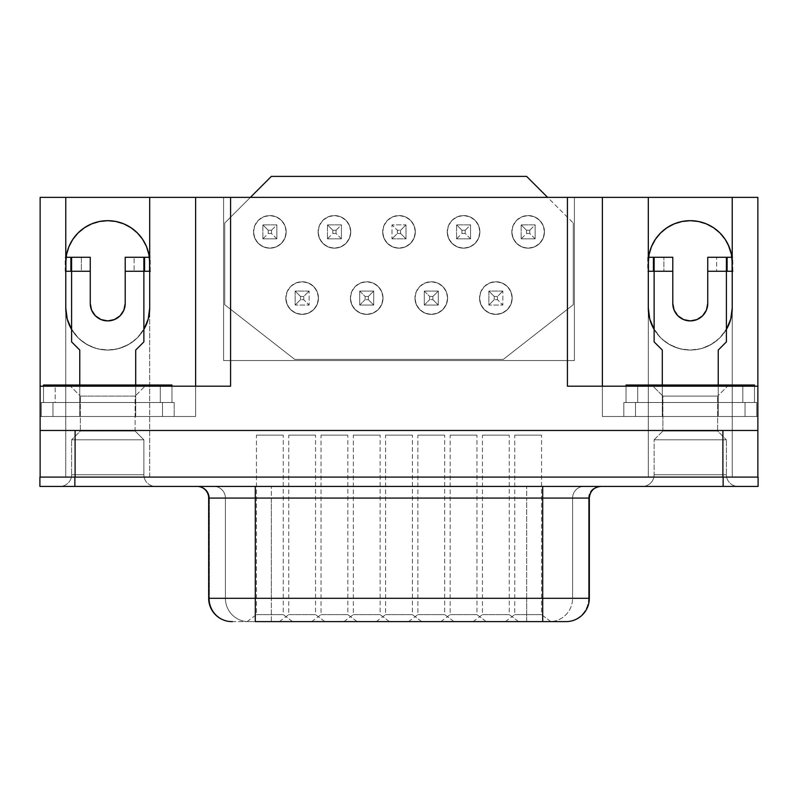 <?xml version="1.0" encoding="UTF-8"?>
<svg xmlns="http://www.w3.org/2000/svg" width="798" height="798" viewBox="0 0 798 798"><rect width="100%" height="100%" fill="white"/><g stroke="black" fill="none" stroke-linecap="round" stroke-linejoin="round"><path stroke-width="0.6" stroke-dasharray="3.99 2.99" d="M318.462 298.063A16.319 16.319 0 0 0 302.143 281.744A16.319 16.319 0 0 0 285.824 298.063A16.319 16.319 0 0 1 302.143 281.744A16.319 16.319 0 0 1 318.462 298.063A16.319 16.319 0 0 1 302.143 314.382A16.319 16.319 0 0 1 285.824 298.063A16.319 16.319 0 0 0 302.143 314.382A16.319 16.319 0 0 0 318.462 298.063L317.215 291.819L313.684 286.522L308.387 282.991L302.143 281.744L295.898 282.991L290.602 286.522L287.071 291.819L285.824 298.063L287.071 304.307L290.602 309.604L295.898 313.145L302.143 314.382L308.387 313.145L313.684 309.604L317.215 304.307L318.462 298.063L317.215 304.307L313.684 309.604L308.387 313.145L302.143 314.382L295.898 313.145L290.602 309.604L287.071 304.307L285.824 298.063L287.071 291.819L290.602 286.522L295.898 282.991L302.143 281.744L308.387 282.991L313.684 286.522L317.215 291.819L318.462 298.063M286.173 231.859A16.319 16.319 0 0 0 269.864 215.55A16.319 16.319 0 0 0 253.545 231.859A16.319 16.319 0 0 1 269.864 215.55A16.319 16.319 0 0 1 286.173 231.859A16.319 16.319 0 0 1 269.864 248.178A16.319 16.319 0 0 1 253.545 231.859A16.319 16.319 0 0 0 269.864 248.178A16.319 16.319 0 0 0 286.173 231.859L284.936 225.615L281.395 220.328L276.108 216.787L269.864 215.55L263.619 216.787L258.323 220.328L254.781 225.615L253.545 231.859L254.781 238.103L258.323 243.4L263.619 246.941L269.864 248.178L276.108 246.941L281.395 243.4L284.936 238.103L286.173 231.859L284.936 238.103L281.395 243.4L276.108 246.941L269.864 248.178L263.619 246.941L258.323 243.4L254.781 238.103L253.545 231.859L254.781 225.615L258.323 220.328L263.619 216.787L269.864 215.55L276.108 216.787L281.395 220.328L284.936 225.615L286.173 231.859M383.03 298.063A16.319 16.319 0 0 0 366.711 281.744A16.319 16.319 0 0 0 350.402 298.063A16.319 16.319 0 0 1 366.711 281.744A16.319 16.319 0 0 1 383.03 298.063A16.319 16.319 0 0 1 366.711 314.382A16.319 16.319 0 0 1 350.402 298.063A16.319 16.319 0 0 0 366.711 314.382A16.319 16.319 0 0 0 383.03 298.063L381.793 291.819L378.252 286.522L372.955 282.991L366.711 281.744L360.467 282.991L355.18 286.522L351.639 291.819L350.402 298.063L351.639 304.307L355.18 309.604L360.467 313.145L366.711 314.382L372.955 313.145L378.252 309.604L381.793 304.307L383.03 298.063L381.793 304.307L378.252 309.604L372.955 313.145L366.711 314.382L360.467 313.145L355.18 309.604L351.639 304.307L350.402 298.063L351.639 291.819L355.18 286.522L360.467 282.991L366.711 281.744L372.955 282.991L378.252 286.522L381.793 291.819L383.03 298.063M415.319 231.859A16.319 16.319 0 0 0 399 215.55A16.319 16.319 0 0 0 382.681 231.859A16.319 16.319 0 0 1 399 215.55A16.319 16.319 0 0 1 415.319 231.859A16.319 16.319 0 0 1 399 248.178A16.319 16.319 0 0 1 382.681 231.859A16.319 16.319 0 0 0 399 248.178A16.319 16.319 0 0 0 415.319 231.859L414.072 225.615L410.541 220.328L405.244 216.787L399 215.55L392.756 216.787L387.459 220.328L383.928 225.615L382.681 231.859L383.928 238.103L387.459 243.4L392.756 246.941L399 248.178L405.244 246.941L410.541 243.4L414.072 238.103L415.319 231.859L414.072 238.103L410.541 243.4L405.244 246.941L399 248.178L392.756 246.941L387.459 243.4L383.928 238.103L382.681 231.859L383.928 225.615L387.459 220.328L392.756 216.787L399 215.55L405.244 216.787L410.541 220.328L414.072 225.615L415.319 231.859M512.176 298.063A16.319 16.319 0 0 0 495.857 281.744A16.319 16.319 0 0 0 479.538 298.063A16.319 16.319 0 0 1 495.857 281.744A16.319 16.319 0 0 1 512.176 298.063A16.319 16.319 0 0 1 495.857 314.382A16.319 16.319 0 0 1 479.538 298.063A16.319 16.319 0 0 0 495.857 314.382A16.319 16.319 0 0 0 512.176 298.063L510.929 291.819L507.398 286.522L502.102 282.991L495.857 281.744L489.613 282.991L484.316 286.522L480.785 291.819L479.538 298.063L480.785 304.307L484.316 309.604L489.613 313.145L495.857 314.382L502.102 313.145L507.398 309.604L510.929 304.307L512.176 298.063L510.929 304.307L507.398 309.604L502.102 313.145L495.857 314.382L489.613 313.145L484.316 309.604L480.785 304.307L479.538 298.063L480.785 291.819L484.316 286.522L489.613 282.991L495.857 281.744L502.102 282.991L507.398 286.522L510.929 291.819L512.176 298.063M544.455 231.859A16.319 16.319 0 0 0 528.136 215.55A16.319 16.319 0 0 0 511.827 231.859A16.319 16.319 0 0 1 528.136 215.55A16.319 16.319 0 0 1 544.455 231.859A16.319 16.319 0 0 1 528.136 248.178A16.319 16.319 0 0 1 511.827 231.859A16.319 16.319 0 0 0 528.136 248.178A16.319 16.319 0 0 0 544.455 231.859L543.219 225.615L539.677 220.328L534.381 216.787L528.136 215.55L521.892 216.787L516.605 220.328L513.064 225.615L511.827 231.859L513.064 238.103L516.605 243.4L521.892 246.941L528.136 248.178L534.381 246.941L539.677 243.4L543.219 238.103L544.455 231.859L543.219 238.103L539.677 243.4L534.381 246.941L528.136 248.178L521.892 246.941L516.605 243.4L513.064 238.103L511.827 231.859L513.064 225.615L516.605 220.328L521.892 216.787L528.136 215.55L534.381 216.787L539.677 220.328L543.219 225.615L544.455 231.859M479.887 231.859A16.319 16.319 0 0 0 463.568 215.55A16.319 16.319 0 0 0 447.249 231.859A16.319 16.319 0 0 1 463.568 215.55A16.319 16.319 0 0 1 479.887 231.859A16.319 16.319 0 0 1 463.568 248.178A16.319 16.319 0 0 1 447.249 231.859A16.319 16.319 0 0 0 463.568 248.178A16.319 16.319 0 0 0 479.887 231.859L478.65 225.615L475.109 220.328L469.813 216.787L463.568 215.55L457.324 216.787L452.037 220.328L448.496 225.615L447.249 231.859L448.496 238.103L452.037 243.4L457.324 246.941L463.568 248.178L469.813 246.941L475.109 243.4L478.65 238.103L479.887 231.859L478.65 238.103L475.109 243.4L469.813 246.941L463.568 248.178L457.324 246.941L452.037 243.4L448.496 238.103L447.249 231.859L448.496 225.615L452.037 220.328L457.324 216.787L463.568 215.55L469.813 216.787L475.109 220.328L478.65 225.615L479.887 231.859M447.598 298.063A16.319 16.319 0 0 0 431.289 281.744A16.319 16.319 0 0 0 414.97 298.063A16.319 16.319 0 0 1 431.289 281.744A16.319 16.319 0 0 1 447.598 298.063A16.319 16.319 0 0 1 431.289 314.382A16.319 16.319 0 0 1 414.97 298.063A16.319 16.319 0 0 0 431.289 314.382A16.319 16.319 0 0 0 447.598 298.063L446.361 291.819L442.82 286.522L437.533 282.991L431.289 281.744L425.045 282.991L419.748 286.522L416.207 291.819L414.97 298.063L416.207 304.307L419.748 309.604L425.045 313.145L431.289 314.382L437.533 313.145L442.82 309.604L446.361 304.307L447.598 298.063L446.361 304.307L442.82 309.604L437.533 313.145L431.289 314.382L425.045 313.145L419.748 309.604L416.207 304.307L414.97 298.063L416.207 291.819L419.748 286.522L425.045 282.991L431.289 281.744L437.533 282.991L442.82 286.522L446.361 291.819L447.598 298.063M350.751 231.859A16.319 16.319 0 0 0 334.432 215.55A16.319 16.319 0 0 0 318.113 231.859A16.319 16.319 0 0 1 334.432 215.55A16.319 16.319 0 0 1 350.751 231.859A16.319 16.319 0 0 1 334.432 248.178A16.319 16.319 0 0 1 318.113 231.859A16.319 16.319 0 0 0 334.432 248.178A16.319 16.319 0 0 0 350.751 231.859L349.504 225.615L345.963 220.328L340.676 216.787L334.432 215.55L328.187 216.787L322.891 220.328L319.35 225.615L318.113 231.859L319.35 238.103L322.891 243.4L328.187 246.941L334.432 248.178L340.676 246.941L345.963 243.4L349.504 238.103L350.751 231.859L349.504 238.103L345.963 243.4L340.676 246.941L334.432 248.178L328.187 246.941L322.891 243.4L319.35 238.103L318.113 231.859L319.35 225.615L322.891 220.328L328.187 216.787L334.432 215.55L340.676 216.787L345.963 220.328L349.504 225.615L350.751 231.859M155.52 486.391L59.95 486.411L155.52 486.391A11.651 11.651 0 0 1 143.869 474.74L71.601 474.74A11.651 11.651 0 0 1 59.95 486.391L155.52 486.391L59.95 486.391A11.651 11.651 0 0 0 71.601 474.74L143.869 474.74L143.869 439.798L71.601 439.798L71.601 474.74L71.601 439.798L143.869 439.798L135.121 431.05L80.349 431.05L71.601 439.798L80.349 431.05L135.121 431.05L135.121 396.087L80.349 396.087L80.349 431.05L80.349 396.087L135.121 396.087L146.194 385.015L69.266 385.015L80.349 396.087L69.266 385.015L146.194 385.015L69.266 385.015L146.194 385.015L135.121 396.087L80.349 396.087L135.121 396.087L135.121 431.05L80.349 431.05L135.121 431.05L143.869 439.798L71.601 439.798L143.869 439.798L143.869 474.74L71.601 474.74L143.869 474.74A11.651 11.651 0 0 0 155.52 486.391L59.95 486.411L155.52 486.391M642.48 486.391L738.05 486.411L642.48 486.391A11.651 11.651 0 0 0 654.131 474.74L726.399 474.74A11.651 11.651 0 0 0 738.05 486.391L642.48 486.391L738.05 486.391A11.651 11.651 0 0 1 726.399 474.74L654.131 474.74L654.131 439.798L726.399 439.798L726.399 474.74L726.399 439.798L654.131 439.798L662.879 431.05L717.651 431.05L726.399 439.798L717.651 431.05L662.879 431.05L662.879 396.087L717.651 396.087L717.651 431.05L717.651 396.087L662.879 396.087L651.806 385.015L728.734 385.015L717.651 396.087L728.734 385.015L651.806 385.015L727.985 385.015L651.806 385.015L662.879 396.087L717.651 396.087L662.879 396.087L662.879 431.05L717.651 431.05L662.879 431.05L654.131 439.798L726.399 439.798L654.131 439.798L654.131 474.74L726.399 474.74L654.131 474.74A11.651 11.651 0 0 1 642.48 486.391L738.05 486.411L642.48 486.391M223.759 386.182L195.62 386.182L195.62 416.486L52.957 416.486L79.76 416.486L79.76 350.053L71.601 341.893L71.601 329.424L71.601 341.893L79.76 350.053L79.76 416.486L40.129 416.486L195.62 416.486L195.62 197.365L195.62 416.486L135.71 416.486L135.71 350.053L143.869 341.893L143.869 329.424A41.955 41.955 0 0 1 71.601 329.424L71.601 271.26L90.254 271.26L81.346 271.26L81.346 257.275L90.254 257.275L90.254 303.43L90.254 271.26L65.825 271.26L65.825 257.275L81.346 257.275L81.346 271.26L65.197 271.26L65.197 257.275L65.905 257.275L65.905 259.31L66.114 257.275L65.197 257.275L65.825 257.275L65.825 271.26L65.197 271.26L65.197 257.275L90.254 257.275L90.254 271.26L71.601 271.26L71.601 329.424L78.284 337.973L86.932 344.527L96.977 348.646L107.73 350.053L118.493 348.646L128.538 344.527L137.186 337.973L143.869 329.424L143.869 271.26L125.216 271.26L125.216 303.43L123.89 310.113L120.099 315.789L114.423 319.579L107.73 320.906M707.746 303.43L707.746 271.26L726.399 271.26L726.399 257.275L726.399 341.893L718.24 350.053L718.24 416.486L602.38 416.486L602.38 197.365L602.38 416.486L662.29 416.486L662.29 350.053L654.131 341.893L654.131 271.26L672.784 271.26L648.355 271.26L648.355 257.275L663.876 257.275L663.876 271.26L663.876 257.275L672.784 257.275L672.784 303.43A17.486 17.486 0 0 0 690.27 320.906A17.486 17.486 0 0 0 707.746 303.43L707.746 271.26L726.399 271.26L726.399 329.424L719.716 337.973L711.068 344.527L701.023 348.646L690.27 350.053L679.507 348.646L669.462 344.527L660.814 337.973L654.131 329.424L654.131 271.26L672.784 271.26L647.727 271.26L647.727 257.275L648.435 257.275L648.435 259.31L648.654 257.275L647.727 257.275L648.355 257.275L648.355 271.26L647.727 271.26L647.727 257.275L672.784 257.275L672.784 303.43L674.111 310.113L677.901 315.789L683.577 319.579L690.27 320.906M288.736 614.62L315.549 614.62L324.876 621.612L279.42 621.612L288.736 614.62L288.736 435.129L315.549 435.129L315.549 614.62L288.736 614.62L315.549 614.62L315.549 435.129L288.736 435.129L288.736 614.62L279.42 621.612L324.876 621.612L279.849 621.612L324.876 621.612L315.549 614.62L288.736 614.62M353.315 614.62L380.117 614.62L389.444 621.612L343.988 621.612L353.315 614.62L353.315 435.129L380.117 435.129L380.117 614.62L353.315 614.62L380.117 614.62L380.117 435.129L353.315 435.129L353.315 614.62L343.988 621.612L389.444 621.612L344.427 621.612L389.444 621.612L380.117 614.62L353.315 614.62M417.883 614.62L444.686 614.62L454.012 621.612L408.556 621.612L417.883 614.62L417.883 435.129L444.686 435.129L444.686 614.62L417.883 614.62L444.686 614.62L444.686 435.129L417.883 435.129L417.883 614.62L408.556 621.612L454.012 621.612L408.995 621.612L454.012 621.612L444.686 614.62L417.883 614.62M482.451 614.62L509.264 614.62L518.58 621.612L473.124 621.612L482.451 614.62L482.451 435.129L509.264 435.129L509.264 614.62L482.451 614.62L509.264 614.62L509.264 435.129L482.451 435.129L482.451 614.62L473.124 621.612L518.58 621.612L473.563 621.612L518.58 621.612L509.264 614.62L482.451 614.62M514.74 614.62L541.543 614.62L550.869 621.612L505.413 621.612L514.74 614.62L514.74 435.129L541.543 435.129L541.543 614.62L514.74 614.62L541.543 614.62L541.543 435.129L514.74 435.129L514.74 614.62L505.413 621.612L550.869 621.612L505.852 621.612L550.869 621.612L541.543 614.62L514.74 614.62M450.172 614.62L476.975 614.62L486.301 621.612L440.845 621.612L450.172 614.62L450.172 435.129L476.975 435.129L476.975 614.62L450.172 614.62L476.975 614.62L476.975 435.129L450.172 435.129L450.172 614.62L440.845 621.612L486.301 621.612L441.284 621.612L486.301 621.612L476.975 614.62L450.172 614.62M385.594 614.62L412.406 614.62L421.723 621.612L376.277 621.612L385.594 614.62L385.594 435.129L412.406 435.129L412.406 614.62L385.594 614.62L412.406 614.62L412.406 435.129L385.594 435.129L385.594 614.62L376.277 621.612L421.723 621.612L376.706 621.612L421.723 621.612L412.406 614.62L385.594 614.62M321.025 614.62L347.828 614.62L357.155 621.612L311.699 621.612L321.025 614.62L321.025 435.129L347.828 435.129L347.828 614.62L321.025 614.62L347.828 614.62L347.828 435.129L321.025 435.129L321.025 614.62L311.699 621.612L357.155 621.612L312.138 621.612L357.155 621.612L347.828 614.62L321.025 614.62M256.457 614.62L283.26 614.62L292.587 621.612L247.131 621.612L256.457 614.62L256.457 435.129L283.26 435.129L283.26 614.62L256.457 614.62L283.26 614.62L283.26 435.129L256.457 435.129L256.457 614.62L247.131 621.612L292.587 621.612L247.57 621.612L292.587 621.612L283.26 614.62L256.457 614.62M600.106 486.411A11.651 11.481 90 0 0 588.625 498.072L572.595 498.072A11.651 11.481 -90 0 1 584.066 486.411A11.651 11.481 90 0 0 572.595 498.072L526.68 498.072L526.68 486.411L526.68 498.072L271.32 498.072L271.32 486.411L271.32 498.072L225.405 498.072L225.405 598.31L526.68 598.31L526.68 621.612L549.632 621.612L526.68 621.612L526.68 598.31L572.595 598.31A23.312 22.952 -90 0 1 549.632 621.612L565.662 621.612L549.632 621.612A23.312 22.952 90 0 0 572.595 598.31L588.625 598.31A23.312 22.952 -90 0 1 565.662 621.612L565.662 621.612A23.312 22.952 90 0 0 588.625 598.31L589.333 598.31L588.625 598.31L588.625 498.072L588.625 598.31L572.595 598.31L572.595 498.072L572.595 598.31L526.68 598.31L526.68 498.072L526.68 598.31L271.32 598.31L271.32 498.072L588.625 498.072A11.651 11.481 -90 0 1 600.106 486.411L213.934 486.411A11.651 11.481 90 0 1 225.405 498.072L271.32 498.072L271.32 598.31L225.405 598.31L225.405 498.072A11.651 11.481 -90 0 0 213.934 486.411L197.894 486.411A11.651 11.481 90 0 1 209.375 498.072L209.375 598.31L208.667 598.31L209.375 598.31L209.375 498.072L208.667 498.072L209.375 498.072A11.651 11.481 -90 0 0 197.894 486.411L600.984 486.411M231.979 621.612L248.368 621.612A23.312 22.952 90 0 1 225.405 598.31A23.312 22.952 -90 0 0 248.368 621.612L271.32 621.612L271.32 598.31L271.32 621.612L526.68 621.612L232.338 621.612A23.312 22.952 90 0 1 209.375 598.31L225.405 598.31L209.375 598.31A23.312 22.952 -90 0 0 232.338 621.612L232.427 621.612M66.583 254.422L65.775 262.632L65.775 477.094L40.129 477.094L40.129 197.365L574.41 197.365L574.41 360.536L223.59 360.536L223.59 197.365L250.392 197.365L224.757 223.001L224.757 304.736L294.681 359.369L503.319 359.369L573.243 304.736L573.243 223.001L547.608 197.365L757.871 197.365L757.871 477.094L732.225 477.094L757.871 477.094L732.225 477.094L732.225 262.632A41.955 41.955 0 0 0 690.27 220.677L682.081 221.485L674.21 223.869L666.958 227.749L660.594 232.966L655.377 239.32L651.497 246.572L649.103 254.502M648.305 262.592L648.305 477.094L149.695 477.094L648.305 477.094L149.695 477.094L149.695 262.632A41.955 41.955 0 0 0 107.73 220.677L99.55 221.485L91.68 223.869L84.418 227.749M713.582 227.749L706.32 223.869L698.45 221.485L690.27 220.677A41.955 41.955 0 0 0 648.305 262.632L648.305 477.094L732.225 477.094L732.225 308.088L732.225 477.094L723.138 477.094L723.138 486.411L758.1 486.411L758.1 477.094L758.1 486.411L39.9 486.411L39.9 477.094L757.871 477.094L757.871 197.365L574.41 197.365L574.41 360.536L574.41 197.365L574.41 360.536L223.59 360.536L574.41 360.536L223.59 360.536L223.59 197.365L223.59 360.536L223.59 197.365L40.129 197.365L40.129 477.094L65.775 477.094L39.9 477.094L39.9 486.411L723.138 486.411L723.138 477.094L648.305 477.094L648.305 308.088L648.305 477.094L732.225 477.094L732.225 262.632L731.417 254.422M71.601 329.424A41.955 41.955 0 0 0 143.869 329.424L143.869 341.893L135.71 350.053L135.71 416.486L135.71 402.501L135.71 416.486L162.513 416.486L162.513 402.501L174.173 402.501L174.173 416.486L174.173 402.501L174.173 416.486L162.513 416.486L162.513 402.501L162.513 416.486L174.173 416.486L162.513 416.486L174.173 416.486L174.173 402.501L135.71 402.501L160.298 402.501L160.298 385.015L43.511 385.015L55.172 385.015L55.172 402.501L41.297 402.501L174.173 402.501L55.172 402.501L79.76 402.501L79.76 416.486L40.129 416.486L40.129 386.182L40.129 416.486L40.129 386.182L40.129 416.486L195.62 416.486L195.62 386.182L230.582 386.182M567.418 386.182L602.38 386.182L602.38 416.486L757.871 416.486L718.24 416.486L718.24 385.015L662.29 385.015L662.29 402.501L626.041 402.501L626.041 385.015L754.489 385.015L754.489 402.501L744.474 402.501L756.704 402.501L623.827 402.501L754.489 402.501L754.489 386.182L754.489 402.501L718.24 402.501L718.24 416.486L757.871 416.486L757.871 386.182L574.241 386.182M101.047 319.579L95.371 315.789L91.58 310.113M696.953 319.579L702.629 315.789L706.42 310.113M52.957 416.486L79.76 416.486L79.76 402.501L52.957 402.501L52.957 416.486L41.297 416.486L41.297 402.501L52.957 402.501L52.957 416.486L52.957 402.501L41.297 402.501L41.297 416.486L41.297 402.501L41.297 416.486L52.957 416.486L52.957 402.501L162.513 402.501L162.513 416.486L52.957 416.486M654.131 329.424A41.955 41.955 0 0 0 726.399 329.424L726.399 341.893L718.24 350.053L718.24 416.486L756.704 416.486L745.043 416.486L745.043 402.501L756.704 402.501L756.704 416.486L745.043 416.486L745.043 402.501L718.24 402.501L742.828 402.501L742.828 385.015L718.24 385.015L718.24 402.501L754.489 402.501L754.489 385.015L742.828 385.015L742.828 402.501L637.702 402.501L662.29 402.501L662.29 416.486L662.29 350.053L654.131 341.893L654.131 329.424A41.955 41.955 0 0 0 732.225 308.088M635.487 416.486L662.29 416.486L662.29 385.015L637.702 385.015L637.702 402.501L662.29 402.501L635.487 402.501L635.487 416.486L623.827 416.486L623.827 402.501L635.487 402.501L635.487 416.486L635.487 402.501L623.827 402.501L623.827 416.486L623.827 402.501L623.827 416.486L635.487 416.486L635.487 402.501L745.043 402.501L745.043 416.486L635.487 416.486M728.225 244.757L725.153 239.32L719.936 232.966M148.408 252.348L146.503 246.572L142.623 239.32L137.406 232.966L131.042 227.749L123.79 223.869L115.919 221.485L107.73 220.677A41.955 41.955 0 0 0 65.775 262.632L65.775 477.094L149.695 477.094L149.695 262.592M78.064 232.966L72.847 239.32L68.947 246.612M757.871 416.486L757.871 386.182L757.871 416.486L602.38 416.486L602.38 386.182L757.871 386.182L757.871 416.486M757.871 430.471L40.129 430.471L757.871 430.471M195.62 386.182L40.129 386.182L195.62 386.182M149.695 262.632L149.695 197.365L149.695 262.632M65.775 477.094L65.775 308.088A41.955 41.955 0 0 0 65.775 308.098L65.775 477.094L149.695 477.094L74.862 477.094L74.862 486.411L74.862 477.094L757.871 477.094L65.775 477.094M65.775 197.365L65.775 262.632L65.775 197.365M66.972 318.023L67.76 320.836M70.713 327.838L78.064 337.754L84.418 342.98L91.68 346.851L99.55 349.245L107.73 350.053L115.919 349.245L123.79 346.851L131.042 342.98L137.406 337.754L144.757 327.838M147.71 320.836L148.498 318.023M732.225 262.632L732.225 197.365L732.225 262.632M648.305 197.365L648.305 262.632L648.305 197.365M731.028 318.023L730.24 320.836M727.287 327.838L719.936 337.754L713.582 342.98L706.32 346.851L698.45 349.245L690.27 350.053L682.081 349.245L674.21 346.851L666.958 342.98L660.594 337.754L653.243 327.838M650.29 320.836L649.502 318.023M588.625 498.072L589.333 498.072M412.406 435.129L385.594 435.129L412.406 435.129M380.117 435.129L353.315 435.129L380.117 435.129M444.686 435.129L417.883 435.129L444.686 435.129M476.975 435.129L450.172 435.129L476.975 435.129M347.828 435.129L321.025 435.129L347.828 435.129M283.26 435.129L256.457 435.129L283.26 435.129M315.549 435.129L288.736 435.129L315.549 435.129M509.264 435.129L482.451 435.129L509.264 435.129M541.543 435.129L514.74 435.129L541.543 435.129M745.043 402.501L745.043 416.486L756.704 416.486L756.704 402.501L745.043 402.501M756.704 416.486L756.704 402.501L756.704 416.486M135.71 402.501L135.71 385.015L135.71 402.501L161.944 402.501L135.71 402.501M79.76 385.015L79.76 402.501L79.76 385.015L160.298 385.015L160.298 402.501L43.511 402.501L43.511 385.015L43.511 402.501L55.172 402.501L55.172 385.015L79.76 385.015M707.746 257.275L732.803 257.275L731.886 257.275L732.095 259.31L732.095 257.275L732.803 257.275L732.175 257.275L732.175 271.26L707.746 271.26L707.746 257.275L716.654 257.275L716.654 271.26L716.654 257.275L732.175 257.275L732.175 271.26L732.803 271.26L707.746 271.26L707.746 257.275M654.131 271.26L654.131 257.275L654.131 271.26M90.254 303.43A17.486 17.486 0 0 0 107.73 320.906A17.486 17.486 0 0 0 125.216 303.43L125.216 257.275L150.273 257.275L149.346 257.275L149.565 259.31L149.565 257.275L150.273 257.275L149.645 257.275L149.645 271.26L125.216 271.26L125.216 257.275L134.124 257.275L134.124 271.26L134.124 257.275L149.645 257.275L149.645 271.26L150.273 271.26L125.216 271.26L143.869 271.26L143.869 329.424M71.601 271.26L71.601 257.275L71.601 271.26M143.869 257.275L143.869 271.26L143.869 257.275M647.727 271.26L648.305 271.26L647.727 271.26M65.197 271.26L65.775 271.26L65.197 271.26M636.056 402.501L637.702 402.501L636.056 402.501M742.828 386.182L742.828 402.501L742.828 386.182M637.702 385.015L637.702 402.501L637.702 386.182L637.702 402.501L626.041 402.501L626.041 385.015L637.702 385.015M626.041 386.182L626.041 402.501L626.041 386.182M43.511 386.182L43.511 402.501L43.511 386.182M160.298 386.182L160.298 402.501L171.959 402.501L171.959 386.182L171.959 402.501L160.298 402.501L160.298 386.182M171.959 385.015L171.959 402.501L171.959 385.015M547.608 197.365L250.392 197.365L224.757 223.001L271.37 176.388L526.63 176.388L271.37 176.388L224.757 223.001L224.757 304.736L224.757 223.001L224.757 304.736L294.681 359.369L224.757 304.736L294.681 359.369L503.319 359.369L294.681 359.369L503.319 359.369L573.243 304.736L503.319 359.369L573.243 304.736L573.243 223.001L573.243 304.736L573.243 223.001L547.608 197.365M300.537 299.679L300.537 296.457L303.759 296.457L303.759 299.679L300.537 299.679L303.759 299.679L309.135 305.055L295.15 305.055L300.537 299.679L295.15 305.055L295.15 291.071L300.537 296.457L300.537 299.679M309.135 291.071L295.15 291.071L300.537 296.457L303.759 296.457L309.135 291.071L303.759 296.457L303.759 299.679L309.135 305.055L309.135 291.071L295.15 291.071L295.15 305.055L309.135 305.055L295.15 305.055L295.15 291.071L309.135 291.071L309.135 305.055L309.135 291.071L295.15 291.071L295.15 305.055L309.135 305.055L309.135 291.071M268.248 230.253L271.47 230.253L271.47 233.475L268.248 233.475L268.248 230.253L262.861 224.866L262.861 238.851L268.248 233.475L268.248 230.253L262.861 224.866L276.856 224.866L271.47 230.253L268.248 230.253M271.47 230.253L276.856 224.866L276.856 238.851L271.47 233.475L271.47 230.253M262.861 238.851L276.856 238.851L271.47 233.475L268.248 233.475L262.861 238.851L262.861 224.866L262.861 238.851L276.856 238.851L276.856 224.866L262.861 224.866L276.856 224.866L276.856 238.851L262.861 238.851L276.856 238.851L276.856 224.866L262.861 224.866L262.861 238.851M365.105 299.679L365.105 296.457L368.327 296.457L368.327 299.679L365.105 299.679L368.327 299.679L373.703 305.055L373.703 291.071L368.327 296.457L368.327 299.679L373.703 305.055L359.718 305.055L365.105 299.679L359.718 305.055L359.718 291.071L365.105 296.457L365.105 299.679M373.703 291.071L359.718 291.071L365.105 296.457L368.327 296.457L373.703 291.071L373.703 305.055L373.703 291.071L359.718 291.071L359.718 305.055L373.703 305.055L359.718 305.055L359.718 291.071L373.703 291.071L359.718 291.071L359.718 305.055L373.703 305.055L373.703 291.071M400.606 230.253L400.606 233.475L397.394 233.475L397.394 230.253L400.606 230.253L397.394 230.253L392.008 224.866L405.992 224.866L400.606 230.253L405.992 224.866L405.992 238.851L400.606 233.475L400.606 230.253M392.008 238.851L405.992 238.851L400.606 233.475L397.394 233.475L392.008 238.851L397.394 233.475L397.394 230.253L392.008 224.866L392.008 238.851L405.992 238.851L405.992 224.866L392.008 224.866L405.992 224.866L405.992 238.851L392.008 238.851L392.008 224.866L392.008 238.851L405.992 238.851L405.992 224.866L392.008 224.866L392.008 238.851M494.241 299.679L494.241 296.457L497.463 296.457L497.463 299.679L494.241 299.679L497.463 299.679L502.85 305.055L488.865 305.055L494.241 299.679L488.865 305.055L488.865 291.071L494.241 296.457L494.241 299.679M502.85 291.071L488.865 291.071L494.241 296.457L497.463 296.457L502.85 291.071L497.463 296.457L497.463 299.679L502.85 305.055L502.85 291.071L488.865 291.071L488.865 305.055L502.85 305.055L488.865 305.055L488.865 291.071L502.85 291.071L502.85 305.055L502.85 291.071L488.865 291.071L488.865 305.055L502.85 305.055L502.85 291.071M526.53 230.253L529.752 230.253L529.752 233.475L526.53 233.475L526.53 230.253L521.144 224.866L521.144 238.851L526.53 233.475L526.53 230.253L521.144 224.866L535.139 224.866L529.752 230.253L526.53 230.253M529.752 230.253L535.139 224.866L535.139 238.851L529.752 233.475L529.752 230.253M521.144 238.851L535.139 238.851L529.752 233.475L526.53 233.475L521.144 238.851L521.144 224.866L521.144 238.851L535.139 238.851L535.139 224.866L521.144 224.866L535.139 224.866L535.139 238.851L521.144 238.851L535.139 238.851L535.139 224.866L521.144 224.866L521.144 238.851M461.962 230.253L465.184 230.253L465.184 233.475L461.962 233.475L461.962 230.253L456.576 224.866L456.576 238.851L461.962 233.475L461.962 230.253L456.576 224.866L470.561 224.866L465.184 230.253L461.962 230.253M465.184 230.253L470.561 224.866L470.561 238.851L465.184 233.475L465.184 230.253M456.576 238.851L470.561 238.851L465.184 233.475L461.962 233.475L456.576 238.851L456.576 224.866L456.576 238.851L470.561 238.851L470.561 224.866L456.576 224.866L470.561 224.866L470.561 238.851L456.576 238.851L470.561 238.851L470.561 224.866L456.576 224.866L456.576 238.851M429.673 299.679L429.673 296.457L432.895 296.457L432.895 299.679L429.673 299.679L432.895 299.679L438.282 305.055L438.282 291.071L432.895 296.457L432.895 299.679L438.282 305.055L424.297 305.055L429.673 299.679L424.297 305.055L424.297 291.071L429.673 296.457L429.673 299.679M438.282 291.071L424.297 291.071L429.673 296.457L432.895 296.457L438.282 291.071L438.282 305.055L438.282 291.071L424.297 291.071L424.297 305.055L438.282 305.055L424.297 305.055L424.297 291.071L438.282 291.071L424.297 291.071L424.297 305.055L438.282 305.055L438.282 291.071M332.816 230.253L336.038 230.253L336.038 233.475L332.816 233.475L332.816 230.253L327.439 224.866L327.439 238.851L332.816 233.475L332.816 230.253L327.439 224.866L341.424 224.866L336.038 230.253L332.816 230.253M336.038 230.253L341.424 224.866L341.424 238.851L336.038 233.475L336.038 230.253M327.439 238.851L341.424 238.851L336.038 233.475L332.816 233.475L327.439 238.851L327.439 224.866L327.439 238.851L341.424 238.851L341.424 224.866L327.439 224.866L341.424 224.866L341.424 238.851L327.439 238.851L341.424 238.851L341.424 224.866L327.439 224.866L327.439 238.851M732.803 271.26L732.803 257.275M150.273 271.26L150.273 257.275"/><path stroke-width="1.2" d="M255.29 486.411L255.29 498.072L208.667 498.072A11.651 11.651 0 0 0 197.016 486.411A11.651 11.651 0 0 1 208.667 498.072L208.667 598.31L208.667 498.072L255.29 498.072L255.29 598.31L542.71 598.31L542.71 621.612L566.021 621.612A23.312 23.312 0 0 0 589.333 598.31L542.71 598.31L589.333 598.31A23.312 23.312 0 0 1 566.021 621.612L542.71 621.612L542.71 498.072L542.71 598.31L255.29 598.31L255.29 486.411M231.979 621.612A23.312 23.312 0 0 1 208.667 598.31L255.29 598.31L255.29 621.612L542.71 621.612L255.29 621.612L255.29 598.31L208.667 598.31A23.312 23.312 0 0 0 231.979 621.612L232.427 621.612M648.305 262.632L649.113 254.442L648.305 262.632A41.955 41.955 0 0 1 690.27 220.677A41.955 41.955 0 0 1 732.225 262.632L731.417 254.442L728.225 244.757M66.583 254.442L68.967 246.572L66.583 254.442L65.775 262.632A41.955 41.955 0 0 1 107.73 220.677A41.955 41.955 0 0 1 149.695 262.632L148.887 254.442L149.695 262.632M74.862 486.411L758.1 486.411L758.1 477.094L723.138 477.094L758.1 477.094L758.1 486.411L74.862 486.411L74.862 477.094L723.138 477.094L723.138 486.411L723.138 477.094L39.9 477.094L74.862 477.094L74.862 486.411L39.9 486.411L74.862 486.411M43.511 385.015L171.959 385.015L160.298 385.015L160.298 386.182L160.298 385.015L43.511 385.015L43.511 386.182L43.511 385.015M742.828 385.015L626.041 385.015L626.041 386.182L626.041 385.015L742.828 385.015L742.828 386.182L742.828 385.015L754.489 385.015L742.828 385.015M662.29 385.015L662.29 350.053L654.131 341.893L654.131 271.26L672.784 271.26L672.784 303.43L674.111 310.113L677.901 315.789L683.577 319.579L690.27 320.906L696.953 319.579L702.629 315.789L706.42 310.113L707.746 303.43L707.746 271.26L726.399 271.26L726.399 341.893L718.24 350.053L718.24 385.015L718.24 350.053L726.399 341.893L726.399 257.275L707.746 257.275L707.746 303.43A17.486 17.486 0 0 1 690.27 320.906A17.486 17.486 0 0 1 672.784 303.43L672.784 257.275L648.654 257.275L654.131 257.275L654.131 341.893L662.29 350.053L662.29 385.015M107.73 320.906L101.047 319.579L95.371 315.789L91.58 310.113L90.254 303.43L90.254 257.275L66.114 257.275L71.601 257.275L71.601 341.893L79.76 350.053L79.76 385.015L79.76 350.053L71.601 341.893L71.601 271.26L70.892 271.26L70.892 257.275L70.892 271.26L90.254 271.26L71.601 271.26L71.601 257.275L90.254 257.275L90.254 303.43A17.486 17.486 0 0 0 107.73 320.906A17.486 17.486 0 0 0 125.216 303.43L123.89 310.113L120.099 315.789L114.423 319.579L107.73 320.906L101.047 319.579M690.27 320.906L696.953 319.579M706.42 310.113L707.746 303.43M574.241 386.182L757.871 386.182L757.871 430.471L722.898 430.471L722.898 477.094L722.898 430.471L75.102 430.471L75.102 477.094L75.102 430.471L40.129 430.471L40.129 197.365L65.775 197.365L65.775 308.088L67.261 319.15L71.601 329.424A41.955 41.955 0 0 1 65.775 308.088L65.775 197.365L40.129 197.365L40.129 386.182L230.582 386.182L230.582 197.365L149.695 197.365L195.62 197.365L195.62 386.182L195.62 197.365L567.418 197.365L230.582 197.365L230.582 386.182L223.759 386.182M143.869 329.424L148.209 319.15L149.695 308.088L149.695 197.365L65.775 197.365L149.695 197.365L149.695 308.088A41.955 41.955 0 0 1 143.869 329.424A41.955 41.955 0 0 0 149.695 308.088L148.498 318.023M649.502 318.023L648.305 308.088A41.955 41.955 0 0 0 654.131 329.424L649.791 319.15L648.305 308.088L648.305 197.365L757.871 197.365L757.871 386.182L757.871 197.365L732.225 197.365L732.225 308.088L730.739 319.15L726.399 329.424A41.955 41.955 0 0 0 732.225 308.088L731.028 318.023M654.131 329.424A41.955 41.955 0 0 1 648.305 308.088L648.305 197.365L567.418 197.365L567.418 386.182L757.871 386.182L757.871 477.094L757.871 430.471L40.129 430.471L40.129 477.094L40.129 386.182L230.582 386.182M732.225 308.088L732.225 197.365L567.418 197.365L567.418 386.182M719.936 232.966L713.582 227.749L719.936 232.966L725.153 239.32L729.033 246.572L731.417 254.442M148.877 254.392L148.408 252.348M84.418 227.749L78.064 232.966L84.418 227.749L91.68 223.869L99.55 221.485L107.73 220.677L115.919 221.485L123.79 223.869L131.042 227.749L137.406 232.966L142.623 239.32L146.503 246.572L148.887 254.442M602.38 386.182L602.38 197.365L602.38 386.182M71.601 329.424A41.955 41.955 0 0 1 65.775 308.098L66.972 318.023M67.76 320.836L68.957 324.128M68.977 324.168L70.713 327.838M144.757 327.838L146.493 324.168M146.503 324.128L147.71 320.836M730.24 320.836L729.043 324.128M729.023 324.168L727.287 327.838M653.243 327.838L651.507 324.168M651.497 324.128L650.29 320.836M68.967 246.572L72.847 239.32L78.064 232.966M649.113 254.442L651.497 246.572L655.377 239.32L660.594 232.966L666.958 227.749L674.21 223.869L682.081 221.485L690.27 220.677L698.45 221.485L706.32 223.869L713.582 227.749M39.9 477.094L39.9 486.411L39.9 477.094M589.333 598.31L589.333 498.072L255.29 498.072L542.71 498.072L542.71 486.411L542.71 498.072L589.323 498.072C590.051 491.019 593.931 487.129 600.984 486.411M135.71 385.015L135.71 350.053L143.869 341.893L143.869 257.275L125.216 257.275L125.216 303.43L125.216 271.26L143.869 271.26L125.216 271.26L125.216 257.275L144.578 257.275L143.869 257.275L143.869 341.893L135.71 350.053L135.71 385.015M732.803 271.26L732.095 271.26L732.095 259.31L732.095 271.26L727.108 271.26L727.108 257.275L731.886 257.275L726.399 257.275L727.108 257.275L727.108 271.26L732.225 271.26M150.273 271.26L149.565 271.26L149.565 259.31L149.565 271.26L144.578 271.26L144.578 257.275L149.346 257.275L144.578 257.275L144.578 271.26L149.695 271.26M91.58 310.113L90.254 303.43M653.422 271.26L653.422 257.275L653.422 271.26L654.131 271.26L648.435 271.26L648.435 259.31L648.435 271.26L653.422 271.26M65.905 259.31L65.905 271.26L70.892 271.26L65.905 271.26L65.905 259.31M727.108 271.26L726.399 271.26L726.399 257.275L707.746 257.275L707.746 271.26L727.108 271.26M144.578 271.26L143.869 271.26L144.578 271.26M654.131 271.26L672.784 271.26L672.784 257.275L654.131 257.275L654.131 271.26M754.489 386.182L754.489 385.015L754.489 386.182M637.702 386.182L637.702 385.015L637.702 386.182M55.172 386.182L55.172 385.015L55.172 386.182M171.959 386.182L171.959 385.015L171.959 386.182M271.37 176.388L526.63 176.388L547.608 197.365L526.63 176.388L271.37 176.388L250.392 197.365L271.37 176.388"/></g></svg>
